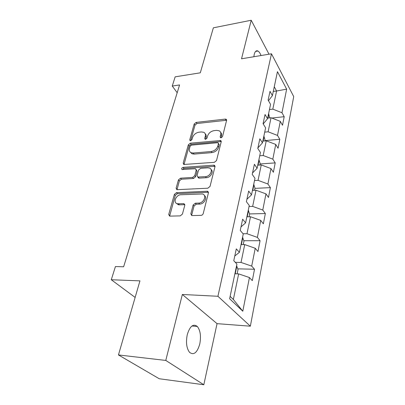 <?xml version="1.0" encoding="UTF-8"?>
<svg xmlns="http://www.w3.org/2000/svg" width="405" height="405" viewBox="0 0 405 405"><rect width="100%" height="100%" fill="white"/><g stroke="black" fill="none" stroke-linecap="round" stroke-linejoin="round"><path stroke-width="0.61" d="M221.064 137.806L222.522 136.606L226.582 120.412L226.167 119.257L225.291 119.1L196.157 122.406L194.172 124.041L189.737 139.801L190.077 140.687L190.552 140.753L191.965 139.583L192.542 137.513C193.661 134.576 195.807 132.805 198.992 132.197L201.401 131.944L203.801 132.319C205.214 133.103 205.71 134.414 205.289 136.247L204.727 138.343L205.077 139.219L205.588 139.3L207.026 138.115L207.578 136.019C208.676 133.042 210.853 131.245 214.123 130.623L216.604 130.364L219.211 130.805C220.588 131.62 221.084 132.921 220.695 134.713L220.158 136.834L220.507 137.715L221.064 137.806M199.776 343.972C201.204 336.261 200.384 330.429 197.316 326.46C193.251 323.418 189.899 326.147 187.267 334.657C185.763 342.367 186.523 348.265 189.55 352.35C193.828 355.499 197.235 352.709 199.776 343.972M261.038 55.536C260.142 53.207 259.114 51.703 257.955 51.025C256.279 50.235 255.039 51.344 254.234 54.346L253.869 56.73M190.811 213.865L191.762 215.571L201.007 215.369C202.115 215.237 202.859 214.625 203.239 213.536L208.433 192.826L207.618 191.246L176.484 192.648L174.363 194.395L168.718 214.458L169.614 216.128L180.235 215.89L182.422 214.093L184.791 205.305L183.936 203.674L177.456 203.745C172.682 202.956 175.917 194.744 180.944 194.754L202.419 193.97C207.147 194.957 203.907 203.128 198.754 203.082L195.316 203.209L193.129 205.011L190.811 213.865L191.737 214.868L191.697 215.556M269.016 54.204L251.211 20.25L213.359 27.823L200.303 72.814L175.157 76.839L172.262 86.047L179.582 84.939L123.631 266.774L115.43 266.561L111.279 279.744L135.138 297.422M165.782 360.435L203.816 384.75L217.05 323.651L182.346 294.475L165.782 360.435L118.452 354.942L139.943 280.867L111.279 279.744M182.346 294.475L217.925 296.278L271.482 53.794L293.721 96.603L250.356 326.192L217.925 296.278M251.211 20.25L241.532 58.791L271.482 53.794M214.387 162.324L216.513 160.572L221.226 141.78L220.715 140.505L190.34 143.167L188.32 144.838L183.176 163.099L183.779 164.486L214.387 162.324M214.979 166.688L210.038 186.406L207.861 188.198L176.858 189.697L176.119 188.168L178.448 179.896L180.539 178.175L192.623 177.43L194.739 175.689L196.202 170.232L195.554 168.799L194.967 168.728L182.078 169.553C181.288 168.693 181.622 167.964 183.085 167.366L213.668 165.174L214.336 165.265L214.979 166.688M203.816 384.75L159.231 378.741L118.452 354.942M254.517 269.259L251.702 266.105L255.226 248.26L257.965 251.52L260.071 240.712L257.372 237.381L260.729 220.401L263.351 223.828L265.356 213.531L262.774 210.048L265.969 193.873L268.485 197.443L270.398 187.621L267.918 184.002L270.96 168.571L273.385 172.272L275.208 162.896L272.823 159.155L275.729 144.428L278.058 148.235L279.799 139.279L277.506 135.427L280.29 121.353L282.528 125.261L284.194 116.691L281.986 112.747L286.649 89.141L277.45 71.645L272.403 95.62L270.003 91.333L268.125 100.116L270.56 104.374L267.543 118.695L265.047 114.504L263.078 123.707L265.614 127.858L262.455 142.874L259.853 138.788L257.788 148.443L260.43 152.482L257.114 168.232L254.401 164.268L252.229 174.408L254.988 178.316L251.505 194.861L248.67 191.044L246.392 201.705L249.272 205.462L245.607 222.861L242.646 219.206L240.246 230.43L243.258 234.014L239.401 252.335L236.302 248.867L233.771 260.699L236.925 264.09L229.625 298.748L242.792 311.217L249.44 277.546L252.305 280.625L254.517 269.259L237.796 268.844M241.031 244.59L244.731 244.6L241.031 262.445L235.29 262.334M234.784 255.96L239.401 252.335M241.031 262.445L251.702 266.105M244.731 244.6L255.226 248.26M246.878 216.827L250.508 216.741L246.984 233.72L243.035 233.751M241 226.896L245.607 222.861M246.984 233.72L257.372 237.381M250.508 216.741L260.729 220.401M252.447 190.385L256.006 190.218L252.654 206.388L249.055 206.504M246.913 199.26L251.505 194.861M252.654 206.388L262.774 210.048M256.006 190.218L265.969 193.873M257.757 165.169L261.25 164.931L258.051 180.352L254.517 180.544M252.543 172.955L257.114 168.232M258.051 180.352L267.918 184.002M261.25 164.931L270.96 168.571M262.825 141.107L266.252 140.798L263.199 155.515L259.732 155.783M257.904 147.891L262.455 142.874M263.199 155.515L272.823 159.155M266.252 140.798L275.729 144.428M267.67 118.108L271.036 117.739L268.115 131.802L264.713 132.136M263.225 123.95L267.543 118.695M268.115 131.802L277.506 135.427M271.036 117.739L280.29 121.353M273.284 91.444L276.58 91.003L272.818 109.137L269.472 109.532M272.818 109.137L281.986 112.747M274.266 86.776L276.58 91.003L286.649 89.141M272.403 95.62L268.475 100.729M217.05 323.651L250.356 326.192M172.262 86.047L177.188 92.71M230.126 296.379L233.356 299.467L238.656 273.886L234.885 273.775M233.356 299.467L242.792 311.217M238.656 273.886L249.44 277.546M271.831 118.047L284.194 116.691M264.936 140.621L279.799 139.279M260.066 163.954L275.208 162.896M254.973 188.365L270.398 187.621M249.596 213.926L265.356 213.531M243.85 240.727L260.071 240.712M220.998 137.811L221.494 135.837C221.834 134.364 221.535 133.199 220.598 132.334M205.198 133.792C206.175 134.647 206.479 135.832 206.115 137.351L205.593 139.3M226.608 120.265L196.977 123.51L194.997 125.145L190.623 140.743M221.267 141.527L191.195 144.246L189.175 145.911L184.002 164.541M218.416 143.719L218.052 142.818L217.515 142.732L191.509 145.137L190.087 146.306L189.464 148.529C188.983 150.564 189.57 151.971 191.221 152.756L193.271 153.024L211.147 151.516C214.503 150.928 216.736 149.086 217.844 145.997L218.416 143.719L219.232 144.833L218.442 143.35M190.461 152.32L192.081 153.824L194.127 154.097L193.271 153.024M219.232 144.833L218.66 147.106C217.556 150.189 215.328 152.027 211.982 152.609L194.127 154.097M196.243 169.634L197.073 171.285L195.62 176.737L193.509 178.478L181.44 179.207L179.354 180.924L176.98 189.722M215.03 166.303L183.976 168.414L182.534 169.589M205.467 176.646C210.241 176.57 213.551 169.331 209.436 168.065L207.735 167.837L200.657 168.328L198.546 170.07L197.098 175.542L197.792 177.015L205.467 176.646L206.332 177.704C210.559 177.643 214.073 171.563 211.066 169.568M197.918 177.051L198.673 178.068L199.23 178.134L198.349 177.081M206.332 177.704L199.23 178.134M204.403 195.529C207.664 197.594 204.059 204.16 199.66 204.105L196.222 204.226L194.041 206.023L191.737 214.868M176.398 203.315L178.392 204.748L179.38 204.829L178.443 203.826M184.842 204.672L179.38 204.829M207.618 191.246L208.474 192.264L177.41 193.661L175.294 195.402L169.624 216.133M269.679 117.885L268.611 113.628M267.766 117.647L267.968 116.691M264.87 140.92L265.067 139.978L263.868 136.146M262.982 140.353L263.194 139.345M259.843 165.027L260.152 163.534L258.911 159.697M257.985 164.096L258.203 163.043M254.573 190.284L255.008 188.183L253.717 184.346M252.75 188.953L252.978 187.854M249.045 216.776L249.622 214.007L248.28 210.175M247.263 215.009L247.506 213.855M243.238 244.595L243.967 241.096L242.575 237.274M241.501 242.347L241.76 241.137M237.138 273.841L238.034 269.543L236.581 265.736M235.457 271.067L235.725 269.796M221.494 135.837L220.695 134.713M205.456 139.305L204.727 138.343M206.115 137.351L205.289 136.247M190.482 140.758L189.737 139.801M194.997 125.145L194.172 124.041M196.977 123.51L196.157 122.406M226.066 120.245L225.291 119.1M220.857 137.806L220.158 136.834M184.062 164.152L183.176 163.099M189.175 145.911L188.32 144.838M191.195 144.246L190.34 143.167M220.73 141.492L219.925 140.378M211.982 152.609L211.147 151.516M218.66 147.106L217.844 145.997M177.041 189.186L176.119 188.168M179.354 180.924L178.448 179.896M181.44 179.207L180.539 178.175M193.509 178.478L192.623 177.43M195.62 176.737L194.739 175.689M197.073 171.285L196.202 170.232M183.976 168.414L183.085 167.366M214.508 166.258L213.668 165.174M194.041 206.023L193.129 205.011M196.222 204.226L195.316 203.209M199.66 204.105L198.754 203.082M184.483 204.647L183.556 203.639M169.68 215.435L168.718 214.458M175.294 195.402L174.363 194.395M177.41 193.661L176.484 192.648M207.988 192.233L207.107 191.19M267.963 118.073L268.824 113.987M263.128 141.077L264.09 136.5M258.066 165.149L259.139 160.041M252.76 190.37L253.955 184.685M247.202 216.817L248.528 210.509M241.36 244.59L242.828 237.598M235.219 273.785L236.844 266.05M191.929 326.03L197.316 326.46M255.58 51.43L257.955 51.025M226.608 119.9L226.167 119.257M221.257 141.259L220.715 140.505M192.081 153.824L191.221 152.756M198.673 178.068L197.792 177.015M215.02 166.146L214.336 165.265M178.392 204.748L177.456 203.745M184.837 204.652L183.936 203.674"/></g></svg>
